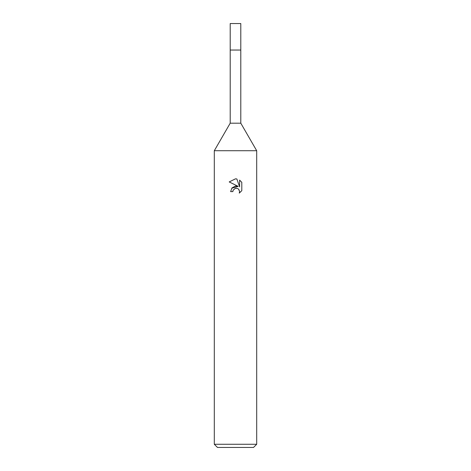 <?xml version="1.0" encoding="UTF-8"?>
<svg xmlns="http://www.w3.org/2000/svg" width="471" height="471" viewBox="0 0 471 471"><rect width="100%" height="100%" fill="white"/><g stroke="black" fill="none" stroke-linecap="round" stroke-linejoin="round"><path stroke-width="0.71" d="M214.305 444.271L214.305 150.72L256.695 150.72L214.305 150.72L230.201 123.19L230.201 50.044L240.799 50.044L240.799 123.19L256.695 150.72L256.695 444.271L214.305 444.271L217.484 447.45L253.516 447.45L256.695 444.271M230.201 50.044L240.799 50.044L230.201 50.044L230.201 23.55L240.799 23.55L240.799 50.044M230.201 123.19L240.799 123.19M235.5 188.294L233.21 190.078L232.851 191.615L230.625 191.615L232.009 187.9L235.5 186.045L238.196 186.375L229.2 181.936L235.5 178.833L236.866 178.98L239.615 186.893L239.615 180.116L241.794 182.324L241.8 190.684L239.262 193.11L239.621 191.597L238.632 189.201L237.537 188.471L235.606 188.27M232.851 191.615L233.08 190.378M238.874 189.472L239.621 191.597L239.268 193.11L241.794 190.684M238.196 186.375L231.732 188.241M233.21 190.078L235.317 188.335M236.201 188.212L236.666 188.235M241.794 182.324L239.615 180.116M236.866 178.98L235.683 178.839M229.206 181.941L235.5 178.833"/></g></svg>
